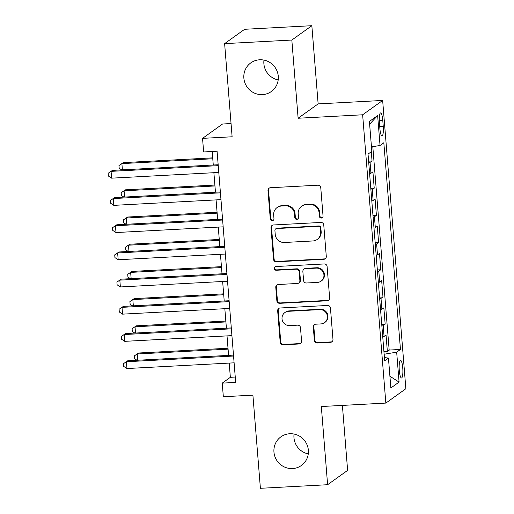 <?xml version="1.0" encoding="UTF-8"?>
<svg xmlns="http://www.w3.org/2000/svg" width="514" height="514" viewBox="0 0 514 514"><rect width="100%" height="100%" fill="white"/><g stroke="black" fill="none" stroke-linecap="round" stroke-linejoin="round"><path stroke-width="0.77" d="M321.353 218.058A1.889 1.831 -125.6 0 0 323.049 216.092L320.768 187.726A2.699 2.621 -125.6 0 0 317.909 185.201L270.415 187.732A2.699 2.621 -125.6 0 0 267.987 190.54L270.274 218.906A1.889 1.831 -125.6 0 0 273.217 220.345A1.889 1.831 -125.6 0 0 273.968 218.707L273.673 215.038A8.642 8.385 -125.6 0 1 281.428 206.043L285.386 205.838A8.642 8.385 -125.6 0 1 294.516 213.927L294.811 217.595A1.889 1.831 -125.6 0 0 297.76 219.035A1.889 1.831 -125.6 0 0 298.505 217.403L298.21 213.728A8.642 8.385 -125.6 0 1 305.965 204.739L309.929 204.527A8.642 8.385 -125.6 0 1 319.059 212.616L319.355 216.291A1.889 1.831 -125.6 0 0 321.353 218.058M301.622 206.255L302.161 205.87A8.642 8.385 -125.6 0 1 306.511 204.347L310.469 204.142A8.642 8.385 -125.6 0 1 319.599 212.231L319.894 215.899A1.889 1.831 -125.6 0 0 322.554 217.506M269.336 188.034A2.699 2.621 -125.6 0 0 268.533 190.154L270.814 218.521A1.889 1.831 -125.6 0 0 273.474 220.127M277.078 207.566L277.624 207.181A8.642 8.385 -125.6 0 1 281.968 205.658L285.925 205.446A8.642 8.385 -125.6 0 1 295.055 213.541L295.351 217.21A1.889 1.831 -125.6 0 0 298.011 218.816M289.761 433.745A17.604 17.084 -125.6 0 0 280.901 436.842A17.604 17.084 -125.6 0 0 274.996 456.805A17.604 17.084 -125.6 0 0 292.562 468.556A17.604 17.084 -125.6 0 0 301.416 465.459A17.604 17.084 -125.6 0 0 307.321 445.503A17.604 17.084 -125.6 0 0 289.761 433.745M294.059 434.06A17.604 17.084 -125.6 0 0 308.278 453.901M259.673 59.785A17.604 17.084 -125.6 0 0 250.813 62.881A17.604 17.084 -125.6 0 0 244.908 82.844A17.604 17.084 -125.6 0 0 262.474 94.602A17.604 17.084 -125.6 0 0 271.328 91.505A17.604 17.084 -125.6 0 0 277.232 71.542A17.604 17.084 -125.6 0 0 259.673 59.785M263.971 60.099A17.604 17.084 -125.6 0 0 278.19 79.94M402.751 367.953A8.802 1.812 86.9 0 0 400.547 360.398A8.802 1.812 86.9 0 0 399.288 370.433A8.802 1.812 86.9 0 0 401.485 377.983A8.802 1.812 86.9 0 0 402.751 367.953M314.375 340.486A2.699 2.621 -125.6 0 0 317.228 343.011L330.553 342.305A2.699 2.621 -125.6 0 0 332.976 339.491L330.444 307.995A2.699 2.621 -125.6 0 0 327.585 305.464L280.091 307.995A2.699 2.621 -125.6 0 0 277.663 310.809L280.201 342.305A2.699 2.621 -125.6 0 0 283.053 344.836L299.148 343.975A2.699 2.621 -125.6 0 0 301.577 341.167L300.491 327.688A2.699 2.621 -125.6 0 0 297.638 325.156L289.652 325.58A7.222 7.01 -125.6 0 1 284.872 312.57A7.222 7.01 -125.6 0 1 288.502 311.304L319.772 309.634A7.222 7.01 -125.6 0 1 324.559 322.644A7.222 7.01 -125.6 0 1 320.922 323.916L315.712 324.193A2.699 2.621 -125.6 0 0 313.289 327.007L314.375 340.486L314.915 340.095A2.699 2.621 -125.6 0 0 317.768 342.626L331.093 341.913A2.699 2.621 -125.6 0 0 332.166 341.617M291.83 40.047L298.12 118.239L318.134 103.892L311.844 25.7L291.83 40.047L224.624 43.632L232.116 136.782L202.548 138.356L203.64 151.951L217.081 151.238L235.682 382.41L222.241 383.129L223.333 396.724L252.907 395.15L260.399 488.3L327.611 484.715L347.625 470.368L342.395 405.398M298.12 118.239L362.64 114.795L385.841 403.085L321.321 406.523L327.611 484.715M323.871 259.281A2.699 2.621 -125.6 0 0 326.294 256.467L323.762 224.971A2.699 2.621 -125.6 0 0 320.909 222.44L273.409 224.971A2.699 2.621 -125.6 0 0 270.987 227.786L273.519 259.281A2.699 2.621 -125.6 0 0 276.371 261.812L323.871 259.281L324.411 258.895A2.699 2.621 -125.6 0 0 325.49 258.593M327.103 266.483L329.635 297.979A2.699 2.621 -125.6 0 1 327.212 300.793L279.712 303.324A2.699 2.621 -125.6 0 1 276.86 300.793L275.774 287.313A2.699 2.621 -125.6 0 1 278.202 284.505L297.465 283.477A2.699 2.621 -125.6 0 0 299.887 280.67L299.167 271.726A2.699 2.621 -125.6 0 0 296.315 269.195L276.256 270.261A1.889 1.831 -125.6 0 1 275.009 266.862A1.889 1.831 -125.6 0 1 275.96 266.528L324.25 263.952A2.699 2.621 -125.6 0 1 327.103 266.483M224.624 43.632L244.638 29.285L311.844 25.7M383.919 351.537L387.357 351.358L386.046 335.038L384.067 336.452L383.193 325.574A11.006 1.401 175.4 0 1 381.876 326.12M381.735 324.34L385.166 324.161L383.855 307.841L381.883 309.255L381.002 298.377A11.006 1.401 175.4 0 1 379.685 298.923M379.544 297.143L382.981 296.963L381.664 280.644L379.692 282.058L378.818 271.18A11.006 1.401 175.4 0 1 377.501 271.726M377.36 269.946L380.79 269.766L379.48 253.447L377.507 254.86L376.627 243.983A11.006 1.401 175.4 0 1 375.31 244.529M375.169 242.749L378.606 242.569L377.289 226.25L375.316 227.663L374.443 216.786A11.006 1.401 175.4 0 1 373.125 217.332M372.978 215.552L376.415 215.372L375.104 199.053L373.125 200.466L372.252 189.589A11.006 1.401 175.4 0 1 370.935 190.135M370.793 188.355L374.224 188.175L372.913 171.856L370.941 173.269A11.006 1.401 175.4 0 1 369.624 173.816M379.409 122.628L379.885 128.609A8.526 1.754 86.9 0 0 382.018 135.927A8.526 1.754 86.9 0 0 383.238 126.206L382.763 120.225A8.526 1.754 86.9 0 0 380.63 112.913A8.526 1.754 86.9 0 0 379.409 122.628M362.64 114.795L382.654 100.448L405.854 388.738L385.841 403.085M387.357 351.358L389.169 350.06L400.457 349.456L383.829 142.757L380.045 145.475L371.461 146.882M400.457 349.456L396.673 352.167L399.082 382.088L390.858 387.98L388.449 358.065L384.665 360.777L368.037 154.078L371.821 151.367L369.412 121.445L377.636 115.554L380.045 145.475M368.602 161.158L372.04 160.978L370.067 162.392A11.006 1.401 175.4 0 1 368.75 162.938M374.224 188.175L372.252 189.589M376.415 215.372L374.443 216.786M378.606 242.569L376.627 243.983M380.79 269.766L378.818 271.18M382.981 296.963L381.002 298.377M385.166 324.161L383.193 325.574M389.169 350.06L372.804 146.663M372.04 160.978L371.294 151.739M231.056 123.559L222.562 124.009L202.548 138.356M318.134 103.892L382.654 100.448M229.205 363.083L230.356 377.315L222.241 383.129M212.186 151.501L213.271 165.013M213.888 172.704L215.462 192.21M216.079 199.901L217.647 219.407M218.27 227.098L219.838 246.604M220.455 254.295L222.022 273.801M222.646 281.492L224.213 300.998M224.83 308.689L226.404 328.195M227.021 335.886L228.589 355.392M235.251 377.051L230.356 377.315M371.808 201.013A11.006 1.401 -4.6 0 0 373.125 200.466M373.999 228.21A11.006 1.401 -4.6 0 0 375.316 227.663M376.19 255.407A11.006 1.401 -4.6 0 0 377.507 254.86M378.375 282.604A11.006 1.401 -4.6 0 0 379.692 282.058M380.566 309.801A11.006 1.401 -4.6 0 0 381.883 309.255M388.449 358.065L384.408 357.603M382.75 336.998A11.006 1.401 -4.6 0 0 384.067 336.452M384.138 354.23L396.673 352.167M369.637 124.195L377.636 115.554M399.082 382.088L389.914 376.267M272.336 225.273A2.699 2.621 -125.6 0 0 271.527 227.394L274.058 258.895A2.699 2.621 -125.6 0 0 276.917 261.427L324.411 258.895M320.306 228.1A1.889 1.831 -125.6 0 0 318.307 226.333L276.616 228.557A1.889 1.831 -125.6 0 0 274.919 230.523L275.228 234.39A8.642 8.385 -125.6 0 0 284.358 242.486L312.859 240.963A8.642 8.385 -125.6 0 0 320.614 231.975L320.306 228.1L320.845 227.715A1.889 1.831 -125.6 0 0 318.847 225.942L318.307 226.333M275.665 228.891L276.204 228.499A1.889 1.831 -125.6 0 1 277.155 228.165L318.847 225.942M317.202 239.447L317.748 239.061A8.642 8.385 -125.6 0 0 321.154 231.583L320.614 231.975M320.845 227.715L321.154 231.583M277.123 284.801A2.699 2.621 -125.6 0 0 276.314 286.928L277.399 300.407A2.699 2.621 -125.6 0 0 280.252 302.939L327.752 300.401A2.699 2.621 -125.6 0 0 328.825 300.105M298.82 283.002L299.36 282.616A2.699 2.621 -125.6 0 0 300.427 280.278L299.707 271.334A2.699 2.621 -125.6 0 0 296.854 268.809L276.802 269.876L276.256 270.261M275.298 266.689A1.889 1.831 -125.6 0 0 276.802 269.876M317.453 282.411A7.222 7.01 -125.6 0 0 323.505 272.953A7.222 7.01 -125.6 0 0 316.303 268.128L305.284 268.719A2.699 2.621 -125.6 0 0 302.862 271.527L303.581 280.471A2.699 2.621 -125.6 0 0 306.434 282.996L317.453 282.411M321.083 281.139L321.623 280.753A7.222 7.01 -125.6 0 0 316.842 267.743L316.303 268.128M303.928 269.188L304.468 268.803A2.699 2.621 -125.6 0 1 305.824 268.327L316.842 267.743M314.639 324.495A2.699 2.621 -125.6 0 0 313.829 326.615L314.915 340.095M324.559 322.644L325.099 322.259A7.222 7.01 -125.6 0 0 320.312 309.248L319.772 309.634M284.872 312.57L285.411 312.184A7.222 7.01 -125.6 0 1 289.048 310.912L320.312 309.248M279.012 308.297A2.699 2.621 -125.6 0 0 278.209 310.417L280.74 341.919A2.699 2.621 -125.6 0 0 283.593 344.451L299.694 343.59A2.699 2.621 -125.6 0 0 300.767 343.294M212.7 157.869L123.244 162.636L121.895 163.606L122.396 169.858M212.77 158.762L121.895 163.606L118.965 165.54L123.244 162.636M121.67 169.896L119.184 168.264L118.965 165.54M218.167 164.75L112.425 170.391L111.075 171.361L218.238 165.643M111.622 178.159L108.37 176.013L108.146 173.295L111.075 171.361L111.622 178.159L218.791 172.447M108.146 173.295L112.425 170.391M214.884 185.066L125.435 189.833L124.08 190.803L124.581 197.055M214.955 185.959L124.08 190.803L121.156 192.737L125.435 189.833M123.855 197.093L121.375 195.455L121.156 192.737M217.075 212.263L127.62 217.03L126.271 218L126.772 224.252M217.146 213.156L126.271 218L123.341 219.934L127.62 217.03M126.046 224.29L123.559 222.652L123.341 219.934M219.26 239.46L129.811 244.227L128.455 245.197L128.963 251.449M219.337 240.353L128.455 245.197L125.532 247.131L129.811 244.227M128.237 251.487L125.75 249.849L125.532 247.131M221.45 266.657L131.995 271.424L130.646 272.394L131.147 278.646M221.521 267.55L130.646 272.394L127.723 274.328L131.995 271.424M130.421 278.684L127.941 277.046L127.723 274.328M220.358 191.947L114.616 197.588L113.26 198.558L220.429 192.84M113.806 205.356L110.555 203.21L110.337 200.492L113.26 198.558L113.806 205.356L220.975 199.644M110.337 200.492L114.616 197.588M222.543 219.144L116.8 224.785L115.451 225.755L222.62 220.037M115.997 232.553L112.746 230.407L112.527 227.689L115.451 225.755L115.997 232.553L223.166 226.841M112.527 227.689L116.8 224.785M224.734 246.341L118.991 251.982L117.635 252.952L224.804 247.234M118.188 259.75L114.93 257.604L114.712 254.886L117.635 252.952L118.188 259.75L225.35 254.038M114.712 254.886L118.991 251.982M226.925 273.538L121.182 279.179L119.826 280.149L226.995 274.431M120.372 286.947L117.121 284.801L116.903 282.083L119.826 280.149L120.372 286.947L227.541 281.235M116.903 282.083L121.182 279.179M223.641 293.854L134.186 298.621L132.83 299.591L133.338 305.843M223.712 294.747L132.83 299.591L129.907 301.525L134.186 298.621M132.612 305.881L130.126 304.243L129.907 301.525M229.109 300.735L123.366 306.376L122.017 307.346L229.18 301.628M122.563 314.144L119.306 311.998L119.087 309.28L122.017 307.346L122.563 314.144L229.726 308.432M119.087 309.28L123.366 306.376M225.826 321.051L136.371 325.818L135.021 326.788L135.523 333.04M225.897 321.944L135.021 326.788L132.098 328.722L136.371 325.818M134.797 333.078L132.316 331.44L132.098 328.722M231.3 327.932L125.557 333.573L124.202 334.543L231.371 328.825M124.748 341.341L121.497 339.195L121.278 336.477L124.202 334.543L124.748 341.341L231.917 335.629M121.278 336.477L125.557 333.573M228.017 348.248L138.562 353.015L137.212 353.985L137.713 360.237M228.087 349.141L137.212 353.985L134.282 355.919L138.562 353.015M136.987 360.275L134.501 358.637L134.282 355.919M233.484 355.129L127.742 360.77L126.393 361.74L233.555 356.022M126.939 368.538L123.688 366.392L123.469 363.674L126.393 361.74L126.939 368.538L234.108 362.826M123.469 363.674L127.742 360.77M370.941 173.269L370.067 162.392M379.287 120.411L382.763 120.225M379.711 126.399L383.238 126.206M319.599 212.231L319.059 212.616M310.469 204.142L309.929 204.527M306.511 204.347L305.965 204.739M295.351 217.21L294.811 217.595M295.055 213.541L294.516 213.927M285.925 205.446L285.386 205.838M281.968 205.658L281.428 206.043M270.814 218.521L270.274 218.906M268.533 190.154L267.987 190.54M319.894 215.899L319.355 216.291M276.917 261.427L276.371 261.812M274.058 258.895L273.519 259.281M271.527 227.394L270.987 227.786M277.155 228.165L276.616 228.557M327.752 300.401L327.212 300.793M280.252 302.939L279.712 303.324M277.399 300.407L276.86 300.793M276.314 286.928L275.774 287.313M300.427 280.278L299.887 280.67M299.707 271.334L299.167 271.726M296.854 268.809L296.315 269.195M305.824 268.327L305.284 268.719M313.829 326.615L313.289 327.007M289.048 310.912L288.502 311.304M299.694 343.59L299.148 343.975M283.593 344.451L283.053 344.836M280.74 341.919L280.201 342.305M278.209 310.417L277.663 310.809M331.093 341.913L330.553 342.305M317.768 342.626L317.228 343.011"/></g></svg>
